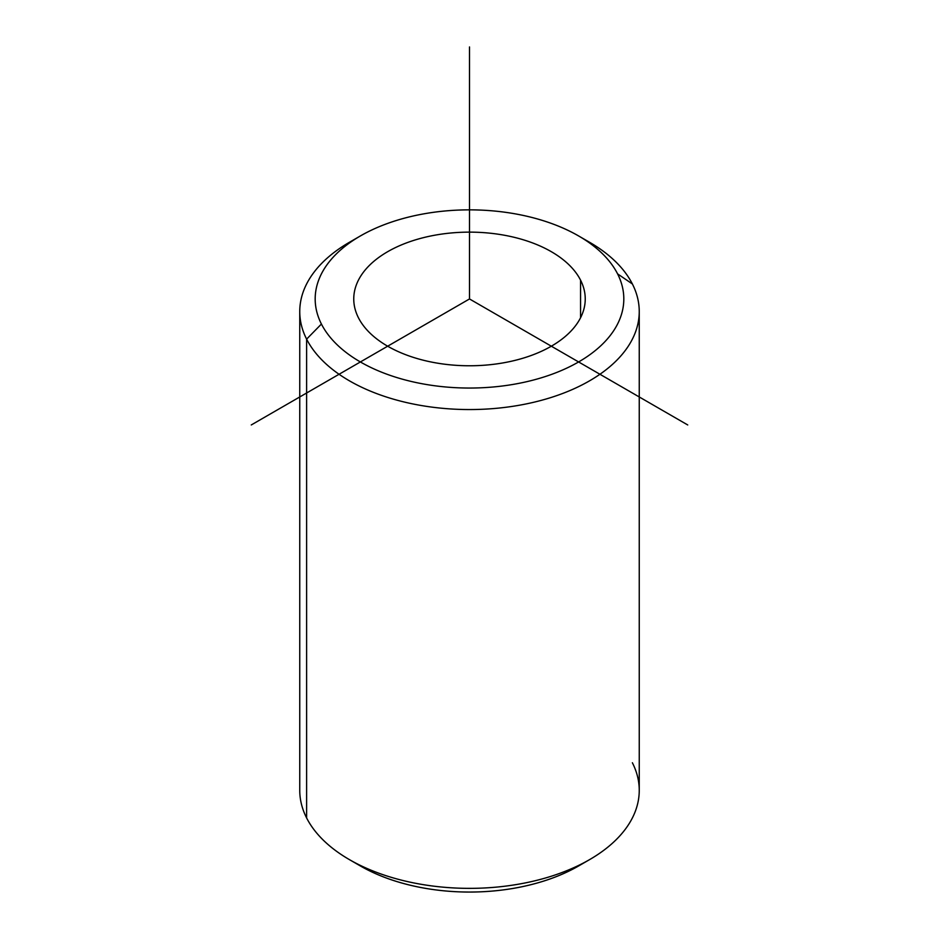 <?xml version="1.0" encoding="UTF-8"?>
<svg xmlns="http://www.w3.org/2000/svg" width="939" height="939" viewBox="0 0 939 939"><rect width="100%" height="100%" fill="white"/><g stroke="black" fill="none" stroke-linecap="round" stroke-linejoin="round"><path stroke-width="1.41" d="M580.56 280.139A115.743 66.822 180 0 1 585.243 298.954A115.743 66.822 180 0 1 485.956 365.095A115.743 66.822 180 0 1 358.44 317.769A115.743 66.822 180 0 1 353.757 298.954A115.743 66.822 180 0 1 453.044 232.813A115.743 66.822 180 0 1 580.56 280.139L580.56 317.769L580.56 280.139A115.743 66.822 0 0 0 436.917 234.832A115.743 66.822 0 0 0 358.44 317.769A115.743 66.822 0 0 0 502.083 363.064A115.743 66.822 0 0 0 580.56 280.139M321.42 324.037A154.313 89.099 180 0 1 426.048 213.458A154.313 89.099 180 0 1 617.58 273.871A154.313 89.099 180 0 1 512.952 384.438A154.313 89.099 180 0 1 321.42 324.037L306.619 339.143A169.748 98.008 180 0 1 349.472 242.25A169.748 98.008 180 0 1 355.188 239.105A169.748 98.008 0 0 0 299.752 311.548A169.748 98.008 0 0 0 306.619 339.143L321.42 324.037A154.313 89.099 0 0 0 512.952 384.438A154.313 89.099 0 0 0 617.58 273.871A154.313 89.099 0 0 0 578.624 235.959A154.313 89.099 0 0 0 360.376 235.959A154.313 89.099 0 0 0 321.42 324.037M578.624 235.959L589.528 242.25A169.748 98.008 180 0 1 632.381 283.965L617.58 273.871L632.381 283.965A169.748 98.008 180 0 1 517.295 405.589A169.748 98.008 180 0 1 306.619 339.143A169.748 98.008 0 0 0 493.644 408.559A169.748 98.008 0 0 0 639.248 311.548A169.748 98.008 0 0 0 632.381 283.965A169.748 98.008 0 0 0 583.812 239.105M355.188 862.8A154.313 89.099 0 0 0 583.812 862.8M639.248 311.548L639.248 790.356A169.748 98.008 180 0 1 493.644 887.367A169.748 98.008 180 0 1 306.619 817.951L306.619 339.143L306.619 817.951A169.748 98.008 180 0 1 299.752 790.356L299.752 311.548M306.619 817.951A169.748 98.008 0 0 0 349.472 859.654A169.748 98.008 0 0 0 589.528 859.654A169.748 98.008 0 0 0 632.381 762.761M589.528 859.654L578.624 865.958A154.313 89.099 180 0 1 360.376 865.958L349.472 859.654M687.735 424.956L469.5 298.954L251.265 424.956M469.5 298.954L469.5 46.95M349.472 242.25L360.376 235.959"/></g></svg>
